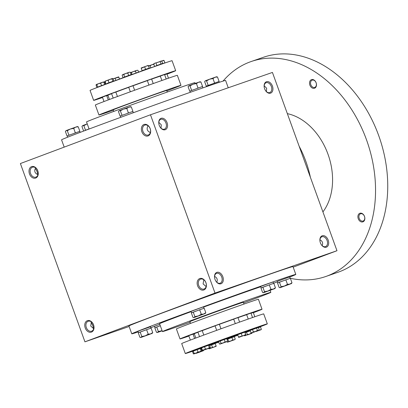 <?xml version="1.0" encoding="UTF-8"?>
<svg xmlns="http://www.w3.org/2000/svg" width="408" height="408" viewBox="0 0 408 408"><rect width="100%" height="100%" fill="white"/><g stroke="black" fill="none" stroke-linecap="round" stroke-linejoin="round"><path stroke-width="0.61" d="M266.383 91.591L266.654 88.235L264.175 85.772M144.764 125.103A5.248 3.845 -109.1 0 0 142.933 131.34A5.248 3.845 -109.1 0 0 148.272 134.992A5.248 3.845 -109.1 0 0 150.18 128.775A5.248 3.845 -109.1 0 0 144.83 125.078A5.248 3.845 -109.1 0 0 144.764 125.103M148.043 125.741C146.329 128.877 147.104 131.141 150.368 132.529M264.165 86.848A5.248 3.57 -110.6 0 1 266.123 82.737A5.248 3.57 -110.6 0 1 271.335 86.481A5.248 3.57 -110.6 0 1 269.805 92.565A5.248 3.57 -110.6 0 1 265.628 90.754M323.733 255.566L314.124 258.988L323.733 255.566M218.367 292.148L208.758 295.57L218.367 292.148M105.978 334.285L96.375 337.702L105.978 334.285M158.794 123.43A5.248 3.57 -110.6 0 1 160.752 119.32A5.248 3.57 -110.6 0 1 165.969 123.063A5.248 3.57 -110.6 0 1 164.439 129.147A5.248 3.57 -110.6 0 1 160.257 127.337M167.061 122.665A6.069 4.131 -110.6 0 1 165.949 129.351A6.069 4.131 -110.6 0 1 160.354 127.469A6.069 4.131 -110.6 0 1 158.778 123.267A6.069 4.131 -110.6 0 1 161.828 118.167A6.069 4.131 -110.6 0 1 167.061 122.665M272.427 86.083A6.069 4.131 -110.6 0 1 271.32 92.769A6.069 4.131 -110.6 0 1 265.72 90.887A6.069 4.131 -110.6 0 1 264.144 86.685A6.069 4.131 -110.6 0 1 267.199 81.585A6.069 4.131 -110.6 0 1 272.427 86.083M215.021 279.419A6.069 4.131 69.4 0 0 216.118 281.515A6.069 4.131 69.4 0 0 222.957 281.709A6.069 4.131 69.4 0 0 219.565 272.661A6.069 4.131 69.4 0 0 214.542 277.312A6.069 4.131 69.4 0 0 215.021 279.419M216.021 281.377A5.248 3.57 69.4 0 0 220.203 283.188A5.248 3.57 69.4 0 0 221.702 277.022A5.248 3.57 69.4 0 0 216.515 273.365A5.248 3.57 69.4 0 0 214.557 277.476M214.572 276.4C217.097 277.675 217.831 279.618 216.781 282.219M320.387 242.837A6.069 4.131 69.4 0 0 321.484 244.928A6.069 4.131 69.4 0 0 328.323 245.126A6.069 4.131 69.4 0 0 324.931 236.079A6.069 4.131 69.4 0 0 319.908 240.73A6.069 4.131 69.4 0 0 320.387 242.837M321.387 244.795A5.248 3.57 69.4 0 0 325.569 246.605A5.248 3.57 69.4 0 0 327.068 240.44A5.248 3.57 69.4 0 0 321.881 236.778A5.248 3.57 69.4 0 0 319.923 240.888M319.938 239.817C322.463 241.092 323.202 243.03 322.147 245.636M131.774 333.815L128.938 325.972A87.23 1.066 -19.9 0 1 154.856 315.756A87.23 1.066 -19.9 0 1 243.392 283.499A87.23 1.066 -19.9 0 1 292.975 266.587L295.815 274.431A87.23 1.066 160.1 0 0 246.233 291.343A87.23 1.066 160.1 0 0 157.697 323.6A87.23 1.066 160.1 0 0 131.774 333.815A87.23 1.066 160.1 0 0 138.159 331.939M215.016 293.066L84.941 341.833L20.4 163.542L150.476 114.776L215.016 293.066L336.972 250.726L293.173 267.143M129.127 326.492L84.941 341.833M150.476 114.776L272.432 72.435L336.972 250.726M35.98 169.473A6.069 4.131 -110.6 0 1 36.985 171.431A6.069 4.131 -110.6 0 1 37.444 173.38M93.208 327.42A6.069 4.131 69.4 0 0 91.744 323.513M31.569 166.643A6.069 4.447 -109.1 0 0 31.064 176.552A6.069 4.447 -109.1 0 0 38.27 173.854A6.069 4.447 -109.1 0 0 31.569 166.643M91.463 332.097A6.069 4.447 70.9 0 1 84.757 324.89A6.069 4.447 70.9 0 1 91.968 322.187A6.069 4.447 70.9 0 1 91.463 332.097M143.958 124.511A6.069 4.447 -109.1 0 0 143.448 134.421A6.069 4.447 -109.1 0 0 150.659 131.718A6.069 4.447 -109.1 0 0 143.958 124.511M203.847 289.966A6.069 4.447 70.9 0 1 197.146 282.759A6.069 4.447 70.9 0 1 204.357 280.056A6.069 4.447 70.9 0 1 203.847 289.966M124.073 77.362A25.791 0.316 160.1 0 0 114.342 80.957A25.791 0.316 160.1 0 0 113.041 81.447M154.729 66.3L154.8 66.499A25.791 0.316 160.1 0 0 148.833 68.493M142.678 70.65A25.791 0.316 160.1 0 0 130.203 75.128M167.275 92.045L166.709 90.479A28.443 0.347 160.1 0 0 150.537 95.992A28.443 0.347 160.1 0 0 121.671 106.513A28.443 0.347 160.1 0 0 113.215 109.844L113.781 111.404M195.213 83.431L194.937 82.676A57.645 0.704 160.1 0 0 162.175 93.855A57.645 0.704 160.1 0 0 103.663 115.173A57.645 0.704 160.1 0 0 86.532 121.921L89.097 129.015M228.245 87.776L225.593 80.453A87.23 1.066 160.1 0 0 176.011 97.364A87.23 1.066 160.1 0 0 87.475 129.622A87.23 1.066 160.1 0 0 61.557 139.837L64.194 147.125M191.097 311.661A57.645 0.704 160.1 0 0 176.72 316.996A57.645 0.704 160.1 0 0 159.589 323.748L162.43 331.592A57.645 0.704 160.1 0 0 190.097 322.228M260.727 286.763A57.645 0.704 160.1 0 0 203.561 307.091M150.736 327.675A87.23 1.066 160.1 0 0 154.515 326.364M273.574 283.264A87.23 1.066 160.1 0 0 277.318 281.851M289.705 277.078A87.23 1.066 160.1 0 0 295.815 274.431M243.586 302.864A57.645 0.704 160.1 0 0 270.841 292.347A57.645 0.704 160.1 0 0 238.073 303.521A57.645 0.704 160.1 0 0 179.561 324.839A57.645 0.704 160.1 0 0 162.43 331.592M244.015 304.047L243.382 302.287A28.443 0.347 160.1 0 0 227.21 307.8A28.443 0.347 160.1 0 0 198.344 318.322A28.443 0.347 160.1 0 0 189.888 321.652L190.526 323.411M218.872 341.491A25.791 0.316 160.1 0 0 209.86 344.826A25.791 0.316 160.1 0 0 208.748 345.245M209.579 345.413A25.791 0.316 160.1 0 0 218.775 342.164M226.955 339.221A25.791 0.316 160.1 0 0 237.859 335.233M245.024 332.561A25.791 0.316 160.1 0 0 250.181 330.546M250.14 330.424A25.791 0.316 160.1 0 0 244.887 332.178M237.874 334.637A25.791 0.316 160.1 0 0 226.068 338.87M218.591 341.664L209.462 345.081M209.549 345.321L218.754 342.103M226.935 339.16L237.833 335.167M244.989 332.449L246.06 331.969L244.928 332.291M237.691 334.774L226.761 338.681M93.197 328.496A5.248 3.57 69.4 0 0 93.197 327.272A5.248 3.57 69.4 0 0 91.836 323.636A5.248 3.57 69.4 0 0 90.989 322.677M91.423 321.917L90.714 326.033L93.743 328.7M35.226 168.631A5.248 3.57 -110.6 0 1 36.072 169.595A5.248 3.57 -110.6 0 1 37.021 171.406A5.248 3.57 -110.6 0 1 37.434 173.227A5.248 3.57 -110.6 0 1 37.434 174.456M37.98 174.66C34.716 173.273 33.946 171.013 35.659 167.877M204.097 289.012A5.248 3.845 70.9 0 1 204.031 289.032A5.248 3.845 70.9 0 1 198.681 285.335A5.248 3.845 70.9 0 1 200.593 279.118A5.248 3.845 70.9 0 1 205.928 282.77A5.248 3.845 70.9 0 1 204.097 289.012M206.132 286.569L203.102 283.902L203.806 279.786M91.708 331.143A5.248 3.845 70.9 0 1 91.647 331.168A5.248 3.845 70.9 0 1 86.292 327.471A5.248 3.845 70.9 0 1 88.204 321.254A5.248 3.845 70.9 0 1 93.539 324.906A5.248 3.845 70.9 0 1 91.708 331.143M32.375 167.234A5.248 3.845 -109.1 0 0 30.549 173.471A5.248 3.845 -109.1 0 0 35.884 177.123A5.248 3.845 -109.1 0 0 37.791 170.906A5.248 3.845 -109.1 0 0 32.441 167.209A5.248 3.845 -109.1 0 0 32.375 167.234M161.017 128.178L161.287 124.817L158.809 122.354M299.135 146.207A87.23 63.893 70.9 0 1 310.376 177.266M287.344 113.633A57.645 42.223 70.9 0 1 327.986 154.204A57.645 42.223 70.9 0 1 322.917 211.91M223.043 81.1A113.776 83.339 70.9 0 1 251.124 61.547A113.776 83.339 70.9 0 1 366.833 140.729A113.776 83.339 70.9 0 1 327.165 276.002A113.776 83.339 70.9 0 1 325.757 276.507A113.776 83.339 70.9 0 1 290.353 278.302A113.776 83.339 70.9 0 1 290.129 278.251M314.553 88.215A4.549 3.335 70.9 0 1 309.524 82.809A4.549 3.335 70.9 0 1 314.935 80.784A4.549 3.335 70.9 0 1 314.553 88.215M362.926 221.85A4.549 3.335 70.9 0 1 357.903 216.444A4.549 3.335 70.9 0 1 363.309 214.414A4.549 3.335 70.9 0 1 362.926 221.85M251.124 61.547L263.318 57.314A113.776 83.339 70.9 0 1 379.027 136.496A113.776 83.339 70.9 0 1 339.359 271.769A113.776 83.339 70.9 0 1 337.957 272.274L325.757 276.507M363.145 221.014A3.835 2.805 70.9 0 1 363.1 221.029A3.835 2.805 70.9 0 1 359.188 218.331A3.835 2.805 70.9 0 1 360.585 213.787A3.835 2.805 70.9 0 1 364.482 216.454A3.835 2.805 70.9 0 1 363.145 221.014M314.772 87.378A3.835 2.805 70.9 0 1 314.721 87.394A3.835 2.805 70.9 0 1 310.814 84.696A3.835 2.805 70.9 0 1 312.207 80.152A3.835 2.805 70.9 0 1 316.108 82.819A3.835 2.805 70.9 0 1 314.772 87.378M162.109 330.699L157.34 332.505L162.16 330.837M157.478 326.737L160.298 325.701L154.826 327.787L156.448 332.27L157.585 332.392L158.355 331.495L162.104 330.694M159.783 324.273L154.484 326.278L155.045 327.7M156.733 327.012L158.355 331.495M156.509 327.104L154.999 327.706M289.828 278.48L286.37 279.679L290.353 278.297L291.975 282.78L291.45 283.57L280.041 287.701L291.45 283.57M286.37 279.679L277.522 282.984L279.143 287.467L280.286 287.589L281.056 286.686L284.447 286.028L287.472 284.345L289.91 284.075L291.975 282.78M290.17 278.363L289.66 276.955L285.891 278.241L277.18 281.474L277.746 282.892M279.429 282.209L281.056 286.686M285.845 279.863L287.472 284.345M285.1 280.138L280.179 281.933M279.21 282.295L277.695 282.902M273.273 283.494L269.815 284.692L273.799 283.31L275.42 287.793L274.895 288.584L263.486 292.715L274.895 288.584M269.815 284.692L260.967 287.997L262.589 292.48L263.731 292.602L264.501 291.7L267.893 291.042L270.917 289.359L273.355 289.088L275.42 287.793M273.615 283.376L273.105 281.969L269.336 283.254L260.625 286.487L261.191 287.905M262.874 287.217L264.501 291.7M269.29 284.876L270.917 289.359M268.546 285.151L263.624 286.946M262.655 287.309L261.14 287.915M203.648 308.402L200.19 309.601L204.173 308.219L205.795 312.701L205.27 313.492L193.861 317.623L205.27 313.492M200.19 309.601L191.342 312.905L192.964 317.388L194.101 317.511L194.871 316.608L198.268 315.95L201.287 314.267L203.725 313.997L205.795 312.701M203.99 308.285L203.48 306.877L199.711 308.162L191 311.396L191.561 312.814M193.249 312.13L194.871 316.608M199.665 309.784L201.287 314.267M198.92 310.06L193.999 311.855M193.03 312.217L191.515 312.824M150.578 328.297L147.12 329.501L151.103 328.119L152.725 332.596L152.199 333.387L140.791 337.518L152.199 333.387M147.12 329.501L138.271 332.8L139.893 337.283L141.03 337.406L141.8 336.508L145.192 335.845L148.216 334.162L150.654 333.892L152.725 332.596M150.919 328.18L150.409 326.772L139.898 330.516L137.929 331.291L138.49 332.714M140.179 332.025L141.8 336.508M146.594 329.679L148.216 334.162M145.85 329.955L140.923 331.75M139.954 332.112L138.445 332.719M86.884 124.017L83.859 125.695L82.717 125.577L86.884 124.017M82.294 125.899L82.717 125.577L81.947 126.475L83.574 130.958M83.793 131.004L89.046 128.872M85.257 130.269L86.226 129.907M85.481 130.178L83.859 125.695M209.579 79.213L216.582 76.75L217.479 76.984L215.041 77.255L212.971 78.55L209.579 79.213L206.555 80.891L205.418 80.769L209.579 79.213M204.994 81.095L205.418 80.769L204.648 81.671L206.269 86.154M206.637 86.598L206.443 86.068L219.101 81.467L219.208 82.334M218.576 81.651L218.877 81.559M213.848 83.303L215.118 82.849M207.958 85.466L208.927 85.104M214.593 83.033L212.971 78.55M219.101 81.467L217.479 76.984M208.177 85.374L206.555 80.891M193.025 84.221L200.027 81.763L200.925 81.998L198.487 82.268L196.416 83.564L193.025 84.221L190.001 85.904L188.863 85.782L193.025 84.221M188.44 86.108L188.863 85.782L188.093 86.685L189.715 91.168L202.546 86.481L202.858 87.904M202.021 86.659L202.322 86.573M197.294 88.317L198.563 87.863M191.403 90.479L192.372 90.117M198.038 88.046L196.416 83.564M202.546 86.481L200.925 81.998M191.622 90.387L190.001 85.904M123.4 109.13L130.402 106.672L131.299 106.906L128.862 107.177L126.791 108.472L123.4 109.13L120.375 110.813L119.238 110.69L123.4 109.13M118.815 111.017L119.238 110.69L118.468 111.593L120.09 116.076L132.921 111.389L133.217 112.771M132.396 111.573L132.697 111.481M127.668 113.225L128.938 112.771M121.778 115.388L122.747 115.025M128.413 112.955L126.791 108.472M132.921 111.389L131.299 106.906M121.997 115.296L120.375 110.813M70.329 129.03L77.331 126.567L78.224 126.801L75.786 127.077L73.721 128.367L70.329 129.03L67.305 130.708L66.162 130.591L70.329 129.03M65.739 130.912L66.162 130.591L65.392 131.488L67.019 135.971L79.851 131.284L80.055 132.416M79.325 131.468L79.626 131.376M74.598 133.12L75.868 132.666M68.702 135.283L69.671 134.921M75.342 132.85L73.721 128.367M79.851 131.284L78.224 126.801M68.927 135.191L67.305 130.708M216.143 345.964L215.205 343.582L216.214 346.27L216.143 345.964L216.214 346.27L209.085 348.855L216.22 346.27M238.68 337.401L245.81 334.82L238.68 337.401L238.522 337.069L243.964 335.442L245.652 334.489L244.8 332.132L245.733 334.514M245.81 334.82L245.652 334.489M244.8 332.132L237.67 334.713L238.522 337.069M241.194 333.407L242.046 335.764M195.468 353.226L196.758 353.093L196.121 353.353L199.385 352.221L203.25 350.773L203.674 350.263L203.25 350.773M198.584 352.247L199.986 351.905L196.758 353.093L197.819 352.328M199.986 351.905L201.924 350.844L202.914 350.875L199.986 351.905M201.715 348.279L201.073 348.493L201.924 350.844M201.073 348.493L200.323 348.764M226.914 341.629L220.34 343.97L221.024 343.332L223.181 342.909L225.109 341.848L226.471 341.741L227.598 340.991L226.746 338.64L218.576 341.608L219.428 343.964L220.06 344.087L226.914 341.629L227.062 342.042L227.7 342.164L234.554 339.706L235.238 339.068L234.829 339.584M219.428 343.964L220.06 344.087M220.172 340.976L221.024 343.332M224.257 339.492L225.109 341.848M227.598 340.991L227.195 341.506M201.098 350.911L200.246 348.56L192.469 351.41L193.321 353.767L193.759 353.95L200.828 351.4L199.66 351.778L201.098 350.911L200.828 351.4M193.321 353.767L193.826 353.915L194.096 353.43L196.156 353.037L197.987 352.002L199.66 351.778L193.826 353.915M193.244 351.074L194.096 353.43M197.13 349.646L197.987 352.002M208.508 345.316L204.566 346.729L205.418 349.085L207.504 348.697L209.36 347.672L208.508 345.316L209.442 345.035L210.299 347.392L209.941 347.851L210.299 347.392M208.911 348.274L202.414 350.212L203 350.385L208.911 348.274M204.566 346.729L201.562 347.856L202.414 350.212M205.418 349.085L203 350.385M209.36 347.672L209.941 347.851M247.391 334.973L251.986 333.265L247.391 334.973M251.894 333.285L252.246 332.826L251.894 333.285L251.313 333.106L249.456 334.132L247.37 334.519L245.983 335.401L244.367 335.646L244.948 335.82M250.282 330.817L246.519 332.163L247.37 334.519M246.519 332.163L245.081 332.704M251.206 332.821L251.313 333.106M255.031 331.719L261.069 329.756L259.901 330.133L261.339 329.271L261.069 329.756M254.067 332.27L254.337 331.786M258.228 330.358L259.901 330.133L256.397 331.393L257.657 330.755M258.407 327.639L260.488 326.915L261.339 329.271M227.062 342.042L227.98 342.047L228.664 341.409L230.821 340.986L232.749 339.925L234.105 339.818L227.7 342.164M235.238 339.068L234.381 336.712L231.897 337.569L227.812 339.053L228.664 341.409M227.812 339.053L227.011 339.369M231.897 337.569L232.749 339.925M259.192 329.812L258.341 327.456L250.135 330.414L250.986 332.77L252.282 332.637L251.644 332.903L258.774 330.317L259.192 329.812L258.774 330.317M252.282 332.637L253.343 331.872L255.51 331.449L257.443 330.393L258.432 330.419L252.282 332.637M252.491 329.516L253.343 331.872M256.591 328.037L257.443 330.393M209.085 348.855L208.927 348.524L214.368 346.897L216.056 345.938M215.205 343.582L211.599 344.862L212.451 347.218M211.599 344.862L209.641 345.586M259.585 327.002A43.615 0.53 160.1 0 0 267.327 323.865A43.615 0.53 160.1 0 0 242.536 332.321A43.615 0.53 160.1 0 0 198.268 348.452A43.615 0.53 160.1 0 0 185.303 353.558A43.615 0.53 160.1 0 0 193.259 351.013M259.656 327.206L259.503 326.783L257.213 327.568M257.295 327.803L257.142 327.374L251.981 329.215L251.007 329.593L251.165 330.021M244.331 332.296L244.178 331.877L239.017 333.713L238.048 334.096L238.196 334.519M225.716 338.992L225.563 338.564L220.397 340.405L219.428 340.782L219.586 341.21M208.559 345.301L208.406 344.882L203.24 346.724L202.271 347.106L202.429 347.529M199.415 348.85L199.262 348.422L194.096 350.263L193.127 350.645L193.28 351.059M201.623 347.83L199.334 348.616M219.463 340.874A25.791 0.316 160.1 0 0 209.732 344.469A25.791 0.316 160.1 0 0 208.432 344.959M202.358 347.33A25.791 0.316 160.1 0 0 202.067 347.489L202.123 347.647M250.665 330.21L250.563 329.934A25.791 0.316 160.1 0 0 244.224 332.005M238.068 334.167A25.791 0.316 160.1 0 0 225.593 338.64M253.368 312.732A43.615 0.53 160.1 0 0 262.033 309.249L258.417 299.263A43.615 0.53 160.1 0 0 233.626 307.719A43.615 0.53 160.1 0 0 189.358 323.845A43.615 0.53 160.1 0 0 176.399 328.955L180.015 338.936A43.615 0.53 160.1 0 0 188.899 336.07M262.033 309.249A43.615 0.53 160.1 0 0 237.242 317.699A43.615 0.53 160.1 0 0 192.974 333.831A43.615 0.53 160.1 0 0 180.015 338.936M254.821 316.751L253.281 312.497L250.996 313.293M252.537 317.541L250.925 313.089L246.646 314.639L248.237 319.041M239.593 322.101L237.961 317.592L234.355 318.872L233.682 319.143L235.304 323.626M220.978 328.787L219.346 324.278L215.74 325.564L215.067 325.829L216.699 330.342M203.801 335.065L202.19 330.602L198.584 331.882L197.906 332.148L199.537 336.646M194.616 338.482L193.04 334.142L189.44 335.422L188.761 335.687L190.358 340.088M194.325 333.907L193.117 334.346M215.082 325.88A28.443 0.347 160.1 0 0 202.73 330.444A28.443 0.347 160.1 0 0 202.2 330.643M197.946 332.26A28.443 0.347 160.1 0 0 194.279 333.775L195.82 338.028M246.667 314.706A28.443 0.347 160.1 0 0 237.986 317.669M233.697 319.178A28.443 0.347 160.1 0 0 219.361 324.324M251.644 332.903L250.986 332.77M267.327 323.865L263.711 313.885A43.615 0.53 160.1 0 0 238.92 322.335A43.615 0.53 160.1 0 0 194.652 338.467A43.615 0.53 160.1 0 0 181.693 343.572L185.303 353.558M105.463 84.374L104.632 82.079L103.816 82.166M148.441 65.749L148.288 65.413L148.359 65.719L146.441 66.04L141.229 68.304L141.153 67.998L148.288 65.413L149.297 68.1L148.441 65.749M142.632 70.518L142.081 70.661L141.153 67.998M142.081 70.661L145.605 69.355L144.753 66.999M149.297 68.1L148.767 68.299M103.306 81.998L103.811 82.146L102.138 82.375L103.469 81.983M97.716 87.062L104.662 84.502L103.811 82.146M104.662 84.502L103.851 84.854M100.694 83.237L98.634 83.63L96.803 84.665L96.303 84.512L96.028 85.002L96.303 84.512L102.138 82.375L100.694 83.237L101.546 85.593M97.655 87.021L96.803 84.665M96.88 87.358L96.028 85.002M130.091 72.18L128.948 72.338L130.091 72.18M124.017 77.204L131.157 74.582L130.305 72.226M131.157 74.582L130.147 74.98L130.254 75.281M127.821 73.083L125.659 73.506L123.731 74.567L122.818 74.567L122.135 75.2L122.538 74.684L128.948 72.338L127.821 73.083L128.673 75.439M124.588 76.923L123.731 74.567M122.987 77.556L122.135 75.2M106.86 83.533L113.858 80.978L113.006 78.627L112.603 78.438M113.858 80.978L112.991 81.304M112.919 81.263L112.067 78.907L109.982 79.295L108.125 80.32L108.977 82.676M105.973 83.798L105.121 81.442L106.508 80.565L108.125 80.32M105.121 81.442L105.473 80.983M155.596 66.014L161.007 63.98L160.15 61.623L154.76 63.235L153.699 64.005L154.117 63.495L163.71 60.338M161.007 63.98L162.756 63.398L161.644 60.986M161.905 61.042L160.91 61.016L160.15 61.623M145.605 69.355L149.211 68.075M142.729 70.788L142.621 70.492L143.591 70.11L148.757 68.269L148.874 68.595M124.124 77.505L124.007 77.178L130.142 74.96M168.468 78.198L166.928 73.945L164.643 74.741M161.782 63.949L164.108 63.255M148.522 65.974L153.729 64.097M154.02 64.342L151.934 64.729L150.078 65.754L150.822 67.81M148.461 65.999L150.078 65.754M137.726 70.252L136.583 70.411L137.726 70.252M138.598 72.104L137.945 70.303M135.456 71.16L133.299 71.584L131.371 72.644L130.458 72.639L136.583 70.411L135.456 71.16L136.119 72.991M132.029 74.465L131.371 72.644M163.547 60.353L164.052 60.501L161.762 61.006M162.756 63.398L161.787 63.949L164.903 62.858L164.052 60.501M164.903 62.858L164.093 63.209M119.513 79.035L118.692 76.867L118.769 77.173L113.093 78.861M113.087 78.856L118.692 76.867L119.447 79.06M115.862 80.391L115.158 78.453M156.901 65.464L156.05 63.107M154.55 66.361L153.699 64.005M102.546 97.517A43.615 0.53 -19.9 0 1 93.662 100.388L90.046 90.403A43.615 0.53 -19.9 0 1 103.005 85.297A43.615 0.53 -19.9 0 1 147.273 69.166A43.615 0.53 -19.9 0 1 172.064 60.71L175.68 70.696A43.615 0.53 -19.9 0 1 167.015 74.179M113.353 110.221A43.615 0.53 -19.9 0 1 98.95 115.005A43.615 0.53 -19.9 0 1 111.914 109.9A43.615 0.53 -19.9 0 1 156.182 93.769A43.615 0.53 -19.9 0 1 180.968 85.313A43.615 0.53 -19.9 0 1 166.846 90.857M98.95 115.005L95.339 105.019A43.615 0.53 -19.9 0 1 108.299 99.914A43.615 0.53 -19.9 0 1 152.566 83.788A43.615 0.53 -19.9 0 1 177.358 75.332L180.968 85.313M166.178 78.989L164.567 74.537L160.288 76.087L161.884 80.488M155.662 66.198L161.721 63.77L161.818 64.046M105.295 81.11L112.419 78.448L112.067 78.907M113.006 78.627L112.419 78.448M105.392 81.472L104.632 82.079M115.847 92.091A28.443 0.347 -19.9 0 1 116.377 91.892A28.443 0.347 -19.9 0 1 128.729 87.332M133.008 85.772A28.443 0.347 -19.9 0 1 147.339 80.631M151.633 79.116A28.443 0.347 -19.9 0 1 160.313 76.153M109.466 99.481L107.921 95.222A28.443 0.347 -19.9 0 1 111.593 93.707M107.972 95.36L106.763 95.793M108.258 99.929L106.687 95.589L103.086 96.869L102.408 97.14L103.999 101.536M117.448 96.512L115.831 92.05L112.231 93.33L111.552 93.6L113.179 98.093M134.62 90.234L132.988 85.726L129.387 87.011L128.709 87.276L130.346 91.79M153.235 83.548L151.603 79.04L148.002 80.32L147.324 80.59L148.951 85.073M93.662 100.388A43.615 0.53 -19.9 0 1 106.621 95.278A43.615 0.53 -19.9 0 1 150.889 79.152A43.615 0.53 -19.9 0 1 175.68 70.696M106.962 83.819L106.85 83.502L107.819 83.12L112.985 81.279L113.082 81.554M97.787 87.266L98.675 86.659L103.892 84.966M103.683 82.064L105.162 81.549M270.841 292.347L270.127 290.384M157.34 332.505L156.973 332.438M280.041 287.701L279.674 287.635M263.486 292.715L263.119 292.648M193.861 317.623L193.494 317.557M140.791 337.518L140.418 337.452M189.888 91.081L190.327 92.29M120.263 115.989L120.743 117.32M67.192 135.884L67.662 137.19M196.121 353.353L195.723 353.282"/></g></svg>
